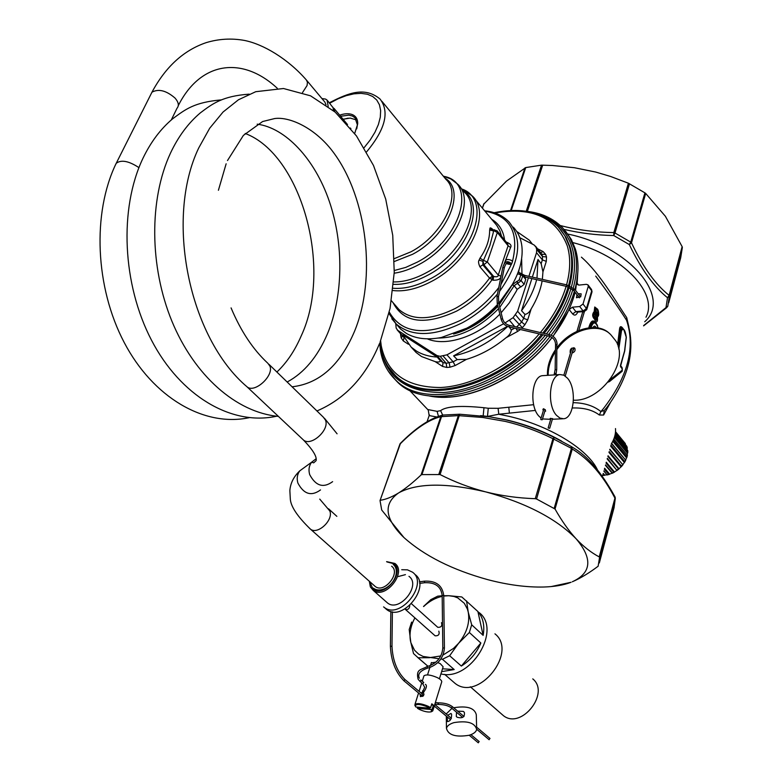 <?xml version="1.0" encoding="UTF-8"?>
<svg xmlns="http://www.w3.org/2000/svg" width="782" height="782" viewBox="0 0 782 782"><rect width="100%" height="100%" fill="white"/><g stroke="black" fill="none" stroke-linecap="round" stroke-linejoin="round"><path stroke-width="1.17" d="M386.601 561.632L394.851 563.431C407.402 572.16 385.233 599.911 373.239 590.381L370.355 586.891L369.329 581.3M386.885 561.896L393.717 563.714C405.838 572.229 383.718 598.836 372.818 588.758L369.622 581.564M393.19 564.34C396.005 566.745 396.924 570.274 395.975 574.926C394.392 580.743 390.892 585.19 385.477 588.269C380.629 590.615 376.592 590.566 373.346 588.132C376.592 590.566 380.638 590.615 385.477 588.269C390.892 585.19 394.392 580.743 395.975 574.926C396.924 570.274 395.995 566.755 393.19 564.35M408.966 576.354C421.518 585.112 399.641 612.619 387.628 603.059L386.249 601.837M401.723 569.726L407.432 569.834L412.456 572.15C429.093 583.616 400.257 620.067 384.343 607.467L383.581 606.881M374.578 585.953L375.292 586.539C384.314 593.753 401.078 572.844 391.635 566.217M414.939 574.428C431.576 585.913 402.808 622.296 386.895 609.696L386.132 609.119M398.263 576.539L405.418 574.643L398.263 576.539M441.478 622.687C442.436 625.913 441.204 627.457 437.783 627.33L437.539 627.115M380.12 342.066L390.052 308.44L394.245 272.312L392.74 235.323L385.722 199.146L373.483 165.461L356.465 135.931L335.243 112.178L310.562 95.824L283.475 88.513L255.743 91.699L238.422 99.793L223.065 112.022L209.693 128.228L198.736 147.935C164.719 218.637 188.804 337.716 247.2 386.963C254.844 393.317 274.062 375.683 269.917 366.123L267.874 363.278M114.876 166.116L116.254 163.262C121.259 159.528 128.815 160.975 138.922 167.612M316.114 91.621L324.853 102.051L326.026 104.856M321.93 98.561L325.547 99.07L327.081 100.086L328.186 106.43M327.638 100.751L333.132 107.789L333.415 110.594M332.897 107.242L334.901 111.865M350.404 128.023L350.913 128.61M348.176 118.15L343.181 119.363M343.063 119.226L350.18 118.072L356.533 119.949M340.6 116.274L348.743 115.159L352.389 116.019L355.008 117.769L357.413 124.895L356.729 128.854M354.696 133.487L357.706 123.869C357.833 119.363 356.093 116.293 352.496 114.671C349.065 113.273 344.784 113.429 339.652 115.15M479.092 260.083L483.012 261.393L482.817 264.873L479.884 266.77C478.437 263.485 478.173 261.256 479.092 260.083L479.992 258.148C486.433 248.95 489.659 239.575 489.659 230.025L489.894 228.686C489.815 227.435 490.754 227.65 492.719 229.341L493.149 229.859M479.884 266.77L489.552 278.089L493.09 280.22C498.075 280.367 500.705 279.037 500.969 276.232L501.526 273.739M393.063 302.673C403.6 322.888 424.773 325.703 456.6 311.119C470.813 303.348 482.582 292.957 491.878 279.956L492.465 276.202L482.817 264.873L483.892 264.746L483.012 261.393L483.481 260.377L479.992 258.148M497.244 230.973L507.674 243.857L508.085 245.753L498.251 275.108C498.261 276.72 496.736 277.17 493.677 276.457L483.892 264.746L487.313 261.95L483.481 260.377L489.825 245.695L493.168 232.977L493.559 230.934L489.659 230.025M500.969 276.232L498.251 275.108L487.313 261.95L497.342 232.498L489.894 228.686M506.208 242.049C510.402 243.642 511.848 245.45 510.568 247.483L508.085 245.753L497.342 232.498L497.127 230.827L493.804 229.869M494.517 229.771L492.953 230.025M510.568 247.483L504.204 263.739M512.044 260.787L511.858 260.562C508.134 259.008 506.013 259.174 505.504 261.061L505.534 262.332M506.462 263.544C509.268 264.648 511.066 264.619 511.829 263.456L500.949 284.492M511.858 260.562L512.425 261.657L511.829 263.456M391.44 300.796L399.045 309.604C412.251 320.747 430.921 320.395 455.065 308.558C468.956 300.953 480.451 290.796 489.552 278.089L492.465 276.202L493.677 276.457L493.09 280.22M497.479 304.53C488.369 314.208 478.105 322.096 466.688 328.215L441.38 337.492C427.324 340.15 415.662 338.792 406.386 333.415L400.697 329.134L397.041 324.95M513.324 227.151C522.053 236.672 524.311 249.693 520.089 266.222C516.491 278.939 509.375 291.246 498.74 303.152L502.611 318.802L501.213 319.056M512.357 284.501L498.779 303.308M497.518 304.687C484.654 318.254 470.119 328.01 453.902 333.943M518.622 272.429L518.329 271.725M522.415 274.208L522.757 274.805M524.136 284.365L521.164 280.679L517.84 283.289L517.088 281.227L517.401 283.338L520.822 286.965L524.136 284.365L525.748 279.37L524.781 276.975M501.125 312.78L509.141 303.084L516.335 291.129L517.146 289.399L514.175 285.723L517.401 283.338L520.822 286.965M521.956 273.847L521.643 258.979M519.756 273.289L518.662 272.009L519.072 269.575M523.393 276.623L525.748 279.37M517.146 289.399L520.372 287.014M427.285 338.831C446.004 347.12 478.506 336.387 499.854 314.1M503.588 323.738L446.952 354.833L440.1 356.299L437.011 355.585L397.686 330.297L396.171 328.098L395.721 323.523M528.427 277.796L517.625 311.246L513.08 317.678L505.006 322.966M519.903 237.757L534.106 244.991L535.944 247.063L536.706 249.448L536.54 252.674L528.896 276.339M437.011 355.585L443.042 362.535L440.354 360.805L437.187 357.071L402.769 334.901L411.185 347.149L416.092 352.477L411.762 347.658M514.624 328.176L511.379 329.955C510.92 332.976 509.131 335.586 506.013 337.765C493.53 348.029 480.353 355.224 466.483 359.358L457.226 359.573L453.589 355.859L507.401 326.368M511.379 329.955L509.102 326.896M542.131 280.894C540.538 290.083 536.882 299.428 531.164 308.919C529.512 312.204 527.439 314.032 524.947 314.393L521.545 310.708L531.877 278.578M536.54 252.674L542.376 259.888L541.164 263.681L538.006 259.487L532.346 277.111M440.354 360.805C439.816 362.076 438.086 362.349 435.163 361.626L421.537 356.543L416.092 352.477M437.187 357.071C429.25 356.612 422.397 354.647 416.63 351.196L411.185 347.149M507.684 326.475C490.91 342.086 472.885 351.88 453.589 355.859M541.164 263.681L542.943 271.901L542.366 279.379M538.006 259.487L536.99 278.167M536.648 279.653C534.038 290.063 529.013 300.415 521.545 310.708M516.746 231.462L529.326 240.172L532.405 244.121M565.552 231.198L571.349 239.507L575.405 249.145C579.022 261.051 578.846 274.502 574.878 289.496L580.625 296.896M574.359 291.334C569.961 306.212 562.209 320.845 551.085 335.214M550.069 336.495C507.684 391.841 426.464 413.414 396.845 381.401L392.887 377.159M394.724 374.783L395.34 375.526M430.97 396.054C467.343 403.082 521.633 377.501 551.984 337.492M552.933 336.25C563.842 321.783 571.231 307.13 575.122 292.312M575.591 290.405L577.849 272.028M584.076 311.539L577.184 312.155L575.904 311.617L583.147 310.972L579.677 306.524L583.001 304.012L588.289 286.32L587.976 284.863L586.334 284.335L579.12 285.068L577.497 284.56L577.155 283.24L578.563 285.059M577.986 269.028L577.155 283.24M552.102 337.58L548.456 342.096C516.638 380.902 463.032 404.02 428.008 395.682M579.677 306.524L572.424 307.189L569.169 309.555L553.06 336.338M576.969 294.687L576.432 297.747L580.752 296.749L581.163 293.846L578.181 293.758M595.728 276.105C608.152 292.839 618.435 307.551 626.568 320.249L627.526 322.477C635.707 349.329 628.855 377.598 606.959 407.314L604.261 410.452L600.918 411.586C593.821 405.868 584.604 402.886 573.274 402.671M572.424 307.189L575.904 311.617L572.659 313.973C574.496 315.811 576.109 315.361 577.487 312.624L577.214 312.155M595.855 313.562L593.821 312.038C592.062 314.481 592.326 316.886 594.603 319.271L594.877 319.75C595.581 322.311 596.383 322.741 597.292 321.031L597.409 320.415M594.125 312.008L594.74 306.984L595.346 312.468L594.125 312.008M597.585 317.042L598.484 315.469M597.155 308.89L594.74 306.984M588.768 327.814C591.065 319.427 593.997 318.743 597.575 325.742M610.341 379.25L611.211 379.172L609.579 381.499L622.169 371.264L622.13 368.39M609.579 381.499L608.103 382.115M617.575 344.754L619.452 329.867C619.755 325.918 621.074 325.644 623.401 329.056M624.945 349.759L620.683 365.781L622.101 367.589M561.632 441.116C544.946 431.713 526.599 424.646 506.589 419.905L487.489 416.415L488.271 408.263L483.98 407.715C460.745 405.34 446.278 406.317 440.589 410.658L437.099 411.361L427.695 409.504M488.271 408.263L498.095 408.312L533.647 404.695M581.417 257.151C600.42 273.847 616.304 302.429 626.714 317.619L626.568 320.249C635.619 347.452 627.848 376.973 603.274 408.81L600.918 411.586L599.344 415.007C592.531 409.915 583.519 407.578 572.307 407.989M594.877 319.75L595.708 319.633L594.955 318.303C593.274 316.554 593.049 314.735 594.3 312.839L595.082 312.389M597.165 320.737L595.708 319.633L597.37 320.493L597.448 319.789C597.731 316.368 596.979 314.393 595.19 313.875L595.552 317.209L597.448 319.789M594.603 319.271L595.288 317.942L596.246 319.574L596.871 319.476M596.803 308.548L595.835 308.235C594.731 309.731 594.926 311.285 596.412 312.888L595.943 313.641M598.406 315.967L597.262 315.781M593.303 327.463L594.691 327.57M589.843 327.687C591.084 322.497 593.03 320.884 595.698 322.839M608.601 381.518L622.267 370.414L622.169 371.264M610.527 378.996L611.211 379.172L622.267 370.414L622.296 368.635M618.151 346.446L620.253 330.336L619.452 329.867M618.523 347.824L620.967 330.718L620.253 330.336C620.243 327.091 621.133 326.485 622.922 328.518L623.244 328.89M438.467 416.386L437.099 411.361M436.825 416.982L429.162 415.584L429.396 414.792M442.69 415.086L440.589 410.658M483.159 415.897L487.577 416.425L480.559 415.633L483.159 415.897L483.98 407.715M555.034 509.023C561.75 520.9 568.758 530.812 576.07 538.739C592.864 558.563 591.612 572.903 572.316 581.769C580.195 578.416 588.797 573.245 598.122 566.246L599.579 557.38L615.239 498.76L614.896 496.678C601.231 472.005 587.214 455.623 572.844 447.519L571.183 446.473L572.268 449.034L555.034 509.023L536.569 499.004L554.213 437.392C538.456 429.601 522.356 423.766 505.925 419.895L487.577 416.425L498.779 414.235L498.095 408.312M535.455 410.413L498.779 414.235L508.417 416.22C548.827 425.3 587.497 448.858 597.331 469.581M610.292 402.808L603.596 415.027L599.344 415.007M626.714 317.619L628.865 326.856M668.708 302.761L680.692 257.806L682.354 247.464L669.372 296.055L667.808 306.133L643.713 325.488M483.716 204.17L506.55 181.062L525.748 167.573L541.535 165.149L552.385 165.491L574.399 167.719L595.698 172.05L610.625 176.478L628.405 183.223L644.915 192.851L630.742 242.127L631.494 242.821C642.814 266.887 655.355 284.394 669.118 295.361L669.372 296.055L667.505 297.737C653.713 286.564 640.986 268.842 629.314 244.561L631.494 242.821L645.688 193.437L665.384 216.272L682.139 246.643L669.118 295.361L667.505 297.737L665.971 307.678L667.652 306.524M629.51 183.741L614.984 232.987L613.831 232.577L613.753 235.548L629.314 244.561L630.742 242.127L614.984 232.987L613.753 235.548C596.49 235.177 579.931 233.124 564.057 229.4M595.552 317.209L595.288 317.942C593.792 316.378 593.646 314.823 594.838 313.269L596.109 313.797L597.536 319.955M595.219 313.044L595.346 312.468L596.119 313.22L597.184 315.586M596.734 314.628L597.38 314.501L596.412 312.888L595.835 308.235L597.028 308.753L598.65 314.833M596.676 312.116L598.015 314.384L597.38 314.501L598.494 315.459L598.572 314.696C598.689 311.314 597.888 309.349 596.187 308.802M593.225 327.599L595.415 327.619M590.4 327.638C591.495 322.634 593.372 321.138 596.011 323.132L598.132 327.971M611.26 378.742L622.159 370.267L622.149 368.43L620.497 365.282L624.574 351.01L626.216 337.228C624.671 329.564 623.088 327.482 621.455 331.001L618.797 349.095M626.274 337.316L623.772 329.496C622.218 327.658 621.279 328.069 620.967 330.718L621.455 331.001M626.216 337.228L624.623 351.333L620.595 365.517M459.708 414.225L490.05 416.865L459.708 414.225L440.07 474.566C454.762 482.044 469.972 487.821 485.7 491.888C501.467 495.837 517.987 498.105 535.25 498.691L552.962 438.702C537.371 430.98 521.467 425.213 505.25 421.4L482.826 417.48L458.34 415.623L459.708 414.225L442.895 415.047L459.591 414.225M598.015 314.384L598.572 314.696M593.03 327.521C594.066 325.595 595.112 325.644 596.158 327.687M591.045 327.59C593.333 321.304 595.669 321.422 598.054 327.951M622.228 369.749L622.149 368.43M622.218 368.996L620.644 366.514M380.111 500.353L400.531 443.238M551.232 586.568L571.075 582.287C563.627 585.122 554.516 586.696 543.715 587.018C526.569 587.409 507.899 584.946 487.694 579.638C452.299 569.834 424.382 555.807 403.942 537.547L381.704 510.011L380.032 500.578L399.885 444.186C415.164 428.81 428.8 419.641 440.794 416.679L442.983 415.037M440.07 474.566L421.928 474.606L441.605 416.425L442.895 415.047L442.143 415.262C429.445 418.653 415.447 428.106 400.149 443.609L380.101 500.363M620.712 367.081L620.497 365.282M554.213 437.392L552.962 438.702L571.427 448.36L571.183 446.473L554.213 437.392M599.325 562.952L614.105 507.528L615.082 497.137M599.354 562.825L614.105 507.528L613.528 505.172M615.307 498.417L614.075 507.586L613.499 505.27M380.267 500.275C385.653 499.532 391.704 497.127 398.409 493.061L399.475 492.386C405.946 488.242 413.14 482.435 421.068 474.977L421.928 474.606M682.354 247.464L682.139 246.643M644.915 192.851L645.688 193.437M403.942 537.547L402.085 535.748C384.764 517.919 383.542 503.686 398.409 493.061L399.494 492.416C418.057 482.934 446.786 482.758 485.7 491.888C525.924 502.875 556.051 518.495 576.07 538.739C583.411 546.559 591.124 552.61 599.227 556.911L614.935 498.134C603.147 475.466 588.924 459.102 572.268 449.034L571.427 448.36L554.213 508.212M536.569 499.004L535.25 498.691M615.493 428.575C615.923 433.629 614.515 438.77 611.26 444.01M603.909 470.872L607.194 474.909M604.349 469.268L608.67 474.303L609.667 474.127L604.633 468.252M612.13 473.178L609.667 474.127M605.542 464.928L612.345 472.885L605.434 465.31M606.04 463.1L613.772 472.162L614.544 472.074L606.275 462.23M616.939 470.412L614.554 471.957M617.008 470.49L607.184 458.926L617.008 470.49M607.34 458.34L617.018 470.5M607.868 456.414L618.474 468.936L619.09 468.868L608.044 455.779M608.963 452.407L621.084 466.776L619.031 468.76M609.188 451.595L621.416 466.092L621.084 466.776M609.706 449.718L622.912 464.801L621.279 466.746M610.674 446.17L624.349 462.475L622.834 464.704M610.947 445.173L624.701 461.585L624.349 462.475M611.524 443.599L625.698 460.236M612.775 441.351L626.519 457.832L625.639 460.06M613.225 440.422L626.832 456.737L626.519 457.832M613.753 439.191L627.408 455.359L626.851 457.431M614.398 437.451L627.438 453.149L627.203 455.124M614.74 436.327L627.653 451.898L627.438 453.149M614.994 435.31L627.751 450.598L627.77 452.436M615.18 434.43L627.066 448.77L627.32 450.07M615.385 433.208L627.135 447.402L627.066 448.77M615.463 432.593L626.773 446.327M615.532 431.693L625.297 443.55L625.551 444.762M624.554 442.612L625.287 443.541L624.564 442.661M602.912 474.508L604.711 475.133L603.215 473.403M606.998 474.811L604.711 475.133M409.748 605.483C409.572 608.601 408.126 609.911 405.408 609.442L404.959 608.934M438.819 631.152C439.777 634.388 438.546 635.942 435.115 635.815L434.87 635.6M439.044 658.747L423.101 656.45L418.634 654.143L414.509 650.213L410.843 642.618L409.201 629.559L411.625 622.071M440.784 655.942L429.289 657.711L418.126 657.77L413.522 653.576L410.423 640.683C409.23 633.303 410.726 625.698 414.9 617.878M441.615 671.65L454.195 669.558L442.436 659.265L449.64 655.736L461.351 666.068C470.246 660.438 476.746 652.755 480.852 643.009L469.347 632.491L471.693 624.798L483.139 635.365C484.869 625.58 483.12 617.643 477.9 611.524L461.791 596.949L448.819 595.718L454 596.471L457.773 597.898L464.332 603.313L467.411 609.09L471.693 624.798M427.989 666.264L418.126 657.77M440.921 673.889C470.275 681.796 502.132 629.95 479.18 612.619M442.436 659.265L440.853 659.011M442.504 668.786L454.195 669.558M437.803 662.637L440.198 663.605L443.13 666.772L439.406 678.815M431.302 662.892L435.926 662.139M469.347 632.491L453.511 648.405L442.974 655.081M466.551 600.889L468.203 611.935C470.07 622.511 466.864 632.961 458.594 643.283L449.64 655.736M423.609 606.558C429.298 601.241 435.486 597.829 442.182 596.334M443.746 596.04L448.819 595.718L443.736 595.708M423.531 606.49L430.814 599.647L437.764 596.148L442.172 595.776M461.351 666.068L480.852 643.009M483.139 635.365L477.9 611.524M452.387 681.054L455.192 683.478C478.535 701.953 518.231 652.002 494.947 633.831M432.945 710.369L441.615 682.246C442.211 680.956 440.735 679.382 437.177 677.544C430.745 674.817 426.346 674.24 423.971 675.804L423.795 676.381M431.439 704.983L433.423 705.149L431.811 703.8L430.618 707.642L428.253 706.302C421.752 703.565 417.324 702.94 414.968 704.416L415.271 706.078M417.344 707.133L417.49 708.345L431.537 709.538L432.241 708.991L432.778 710.906L431.654 711.6M423.433 692.901L423.952 694.23L423.248 695.931L420.423 696.635L420.139 694.308M421.048 692.989L421.713 692.569M433.423 705.149L432.241 708.991M429.914 708.189L415.858 707.006L415.252 705.999C416.19 703.712 420.364 704.035 427.774 706.987L429.914 708.189L430.618 707.642M431.537 709.538L431.195 711.816C428.301 712.431 424.44 711.669 419.611 709.538L417.49 708.345M501.33 713.839L503.461 715.686C521.232 729.929 550.469 692.989 532.757 678.884M489.991 738.452L489.043 739.655M478.232 742.753L479.171 741.551L470.93 734.66M451.947 708.365L446.19 713.995M476.639 727.944L476.287 714.66C474.508 707.886 466.971 705.589 453.677 707.759M469.102 735.276C473.54 733.927 476.062 731.991 476.688 729.479C474.899 722.744 467.313 720.466 453.931 722.627C449.582 723.966 447.089 725.872 446.454 728.325C448.174 735.1 455.72 737.416 469.102 735.276M447.157 716.84L447.46 721.581C450.344 721.239 451.713 718.756 451.576 714.142L450.94 713.467L447.695 715.247M456.541 712.236L456.277 716.41L457.089 717.221C462.524 718.717 464.948 717.114 464.361 712.402L463.335 711.405L457.656 711.121M548.26 428.047L549.687 428.282L548.26 428.047M540.968 419.651L542.249 419.768L540.968 419.651M573.45 400.198C601.964 401.792 631.357 358.645 614.496 339.251L610.938 334.882C599.315 321.832 570.968 329.183 557.048 349.31M609.677 333.689C598.025 321.519 571.046 328.381 557.077 347.491M555.474 349.71C549.736 358.312 547.077 366.856 547.488 375.34M555.445 351.665C550.42 359.612 548.006 367.491 548.202 375.301M570.049 352.174L570.674 352.34M572.404 351.929L574.223 347.863M572.072 353.063C574.692 352.047 575.611 350.473 574.819 348.322L574.75 348.254C571.407 347.521 569.902 348.928 570.234 352.467L570.547 352.76M556.471 415.31C546.774 405.144 549.423 375.174 559.961 374.558L563.832 375.184L567.478 378.185C577.028 388.615 574.291 418.272 563.617 418.751L559.951 418.106L556.471 415.31M550.704 419.318L542.503 418.937M541.076 418.116L538.886 416.112C529.121 406.034 531.838 376.289 542.473 375.663L543.646 375.585M544.741 411.498L545.699 411.049L543.734 408.751L542.923 409.26L543.294 410.775M552.444 419.025L550.831 418.341L550.117 418.526L550.821 418.917M309.437 528.241L310.474 529.16C317.707 535.093 333.719 520.01 329.808 510.959L319.73 499.092M320.512 489.923C311.383 496.57 303.836 494.273 297.874 483.032C296.583 478.398 297.228 474.322 299.819 470.803L304.833 467.157M316.065 458.78L311.617 462.221C309.007 465.779 308.362 469.914 309.682 474.615C315.752 486.023 323.406 488.369 332.624 481.663M302.429 439.044L303.543 440.09C311.265 446.737 329.887 429.729 325.459 420.071L323.357 417.197L268.93 364.295M150.613 94.886L151.962 92.188C158.599 88.571 166.273 90.526 175.012 98.043C178.609 102.207 179.264 105.619 176.996 108.287L171.297 119.939M116.244 163.262L151.962 92.188C165.628 66.773 183.711 50.253 206.213 42.629C218.823 38.836 231.55 38.103 244.404 40.429C263.143 44.115 287.844 58.699 306.349 79.95L307.453 82.296L307.062 85.541L302.517 92.569M364.129 147.661L370.169 140.027L374.979 132.217L378.39 124.534L380.296 117.232L380.648 110.575L379.446 104.778L376.758 100.028L372.691 96.489L367.393 94.241L361.079 93.351L353.943 93.83L346.231 95.648L338.205 98.728L329.691 103.214M366.572 151.894C385.331 129.392 389.807 111.758 380.003 98.982C364.813 86.577 348.968 92.735 330.16 102.354L329.378 102.833M381.909 101.298L446.023 179.459C462.328 194.122 443.159 234.923 410.921 251.833L394.343 258.607M394.382 261.481L412.642 254.267C447.988 235.841 466.443 190.3 444.899 178.091M443.306 176.145L444.645 176.497C477.196 183.203 460.598 239.791 417.393 262.087L405.702 267.424L394.294 270.504M443.345 176.204L450.784 178.931L457.666 184.132C475.964 200.397 454.919 245.802 419.084 264.472C410.55 269.116 402.261 272.028 394.206 273.211M459.855 186.761L464.528 192.352C482.934 208.765 462.025 254.228 426.18 272.81C414.656 278.998 403.825 282.038 393.698 281.94M393.493 284.335C404.118 284.804 415.565 281.745 427.852 275.166C466.864 255.079 486.971 204.747 463.237 190.808M461.693 188.961C492.689 199.156 473.97 256.486 430.129 278.93C416.777 286.036 404.441 289.144 393.121 288.255M461.634 188.882L472.308 195.989C491.829 213.466 469.787 261.687 431.791 281.276C417.627 288.802 404.656 291.882 392.867 290.523M474.645 198.804L496.766 225.382L499.933 230.954L501.555 236.301M504.576 240.035C503.344 230.661 499.014 223.72 491.595 219.204M498.76 287.541C488.408 301.187 475.671 312.116 460.569 320.317C425.555 336.407 401.792 333.66 389.28 312.086M484.879 211.13C510.294 215.783 519.483 232.625 512.425 261.657M497.46 294.022C487.44 305.958 475.661 315.576 462.113 322.878C433.736 336.68 411.762 337.042 396.181 323.973L391.821 318.763M484.615 210.808C494.605 211.766 502.718 215.441 508.965 221.844C523.129 239.419 520.001 262.605 499.561 291.412M459.924 331.568C474.146 326.329 486.756 317.697 497.763 305.664M499.014 304.247L508.994 290.054M453.599 334.051C470.09 329.525 484.86 320.249 497.899 306.231M499.151 304.824L512.239 284.824L517.088 281.227M522.591 276.369L521.164 280.679L519.189 279.878L517.528 281.188M519.189 279.878L520.617 275.547M518.3 274.13L517.518 273.827M499.776 307.346L514.175 285.723L512.239 284.824M438.115 338.068C459.386 337.716 479.522 327.932 498.515 308.724M402.75 336.25L403.854 337.345M397.686 330.297L403.776 337.189M435.163 361.626L442.573 366.435L443.042 362.535L446.19 363.288L453.13 361.812L455.124 365.556L449.973 367.217L449.279 363.063L443.179 356.074M440.1 356.299L446.19 363.288L446.776 367.442L449.973 367.217M446.952 354.833L453.13 361.812L457.226 359.573M509.6 320.444L514.673 326.593M516.589 327.042L521.594 322.008L523.686 318.352L527.694 319.858L524.908 324.735L521.594 322.008L515.573 314.823M513.08 317.678L522.337 327.687L524.908 324.735M517.625 311.246L523.686 318.352L524.947 314.393M542.943 271.901L546.295 261.364L542.376 259.888L542.532 256.584L541.77 254.199L535.484 246.174M536.706 249.448L542.532 256.584L546.491 256.955L545.689 254.482L543.167 251.638L540.753 252.625M535.944 247.063L541.77 254.199L545.689 254.482M401.459 334.764L400.658 335.37L401.195 337.912L403.277 340.923L404.05 337.746M400.57 333.758L400.658 335.37M402.535 336.006L401.195 337.912M408.37 344.236L403.277 340.923M442.573 366.435L446.776 367.442M516.188 328.548L517.586 331.451L506.013 337.765M466.483 359.358L455.124 365.556M517.586 331.451L520.421 329.525M521.809 328.254L522.337 327.687M531.164 308.919L527.694 319.858M546.295 261.364L546.491 256.955M537.654 248.823L543.167 251.638M380.629 340.766L381.225 345.722C386.953 373.591 406.845 387.52 440.882 387.501C473.413 385.809 513.041 364.51 539.228 333.904M540.362 332.565C552.806 317.541 561.398 302.126 566.129 286.31M566.559 284.834C570.479 270.357 570.723 257.366 567.282 245.871C556.188 217.484 532.063 206.516 494.908 212.978M568.592 285.391C572.522 270.767 572.737 257.649 569.257 246.047L564.839 235.773L558.377 227.083C542.757 211.942 521.33 207.152 494.116 212.714M388.146 366.787L394.988 375.037C423.15 405.34 499.415 386.279 541.584 334.452M542.708 333.112C555.005 318.059 563.499 302.654 568.172 286.877M381.528 348.058L381.108 344.95M560.733 229.771L566.207 237.757L570.039 246.985C573.48 258.431 573.314 271.354 569.56 285.753M569.14 287.238C564.594 302.976 556.227 318.362 544.057 333.425M542.943 334.764C500.92 387.012 424.088 406.445 395.78 375.947L392.202 372.124M545.269 335.302C518.769 367.511 477.558 390.365 443.541 392.486C407.881 392.847 387.061 378.517 381.078 349.476L381.059 349.339M540.049 214.913C556.1 220.436 566.745 231.189 571.984 247.171C575.503 258.832 575.327 271.999 571.476 286.671M546.364 333.963C558.289 319.017 566.52 303.768 571.046 288.206M573.304 287.903C577.341 272.83 577.546 259.311 573.92 247.356L569.404 236.887L562.815 228.021C553.441 218.354 541.144 212.763 525.944 211.238M388.292 371.206L395.34 379.681C424.704 411.332 504.889 390.453 547.586 335.849M548.671 334.491C560.254 319.799 568.309 304.814 572.835 289.536M586.803 309.428L591.964 292.048L591.71 290.796L586.461 308.47L586.686 309.721L584.242 311.529L583.147 310.972L586.461 308.47L583.001 304.012M588.093 285.019L591.397 289.34L591.71 290.796L588.289 286.32M572.659 313.973L569.169 309.555M577.693 312.106L577.487 312.624M593.821 312.038L595.19 313.875M509.385 413.111L508.799 407.275M603.596 415.027L604.261 410.452M645.971 317.218C658.718 293.592 623 255.382 572.903 242.606M644.73 321.764C672.1 297.844 630.312 246.829 567.859 234.072M628.405 183.223L613.831 232.577C595.112 232.283 577.263 229.937 560.293 225.529M421.068 474.977L440.794 416.679L458.34 415.623L438.868 474.244M527.351 211.394L542.708 165.119M525.748 167.573L511.223 210.514M541.535 165.149L526.218 211.267M484.068 203.516L482.435 208.178M510.548 210.544L524.996 167.837M599.618 560.616L613.665 507.958M608.67 474.303L607.194 474.694M604.574 468.428L609.589 474.273M613.772 472.162L612.345 472.885M606.246 462.338L614.544 472.074M618.474 468.936L617.193 469.953M608.034 455.798L619.09 468.848M621.201 466.805L608.983 452.328M622.452 464.86L621.416 466.092M609.823 449.269L622.892 464.801L609.833 449.249M624.505 462.445L610.713 446.004M625.434 460.227L624.701 461.585M626.705 457.734L612.873 441.156M627.203 455.349L626.832 456.737M627.633 452.993L614.486 437.167M627.643 450.569L627.653 451.898M627.242 448.545L615.248 434.069M626.734 446.229L627.135 447.402M625.571 444.714L615.473 432.505M603.538 475.221L602.707 475.251M603.147 473.648L604.564 475.29M423.883 691.777L422.71 691.503L422.71 690.702L422.124 694.211L422.837 695.012M425.388 684.338C427.099 685.374 426.649 687.818 424.04 691.65L422.886 691.337L424.685 687.29L422.72 683.712L423.746 682.471L421.205 680.311M438.067 702.93L438.086 704.377M438.428 702.93L438.448 704.377M422.622 683.624L420.09 681.484M451.507 707.984L452.485 706.752M420.794 679.959L421.215 680.33L420.188 681.572L418.096 679.206C415.643 668.581 421.508 670.076 427.04 666.557L427.07 666.547M430.012 667.369L427.539 668.131L427.04 666.557L429.543 665.785L430.041 667.359C438.849 663.722 443.638 657.281 444.411 648.034L442.798 647.946C442.084 656.469 437.666 662.413 429.543 665.785M442.808 648.053L442.172 595.581M444.411 647.936L443.736 595.561L442.172 595.473C441.038 586.48 435.183 582.228 424.606 582.727L424.509 581.329M390.394 646.264L391.987 646.284C392.701 660.409 397.002 671.474 404.91 679.499L403.971 680.829C395.565 672.393 391.039 660.839 390.404 646.167L390.844 611.504M403.893 680.77L422.661 696.41M423.893 694.768L422.925 695.1L423.521 695.599M583.294 311.607L584.007 312.458M573.587 289.995L574.907 289.868L574.438 289.32M566.813 285.254L566.481 286.388L524.478 276.906L524.82 275.772M524.634 276.584L517.616 273.583M502.934 267.503L504.146 267.737M498.359 296.681L497.127 296.446M497.332 303.387L498.584 303.084M502.464 318.753L502.611 318.802C503.628 322.213 505.866 324.393 509.326 325.351L509.356 325.517M509.082 326.72L509.326 325.351L549.384 334.657L549.12 336.035M549.404 334.833L549.384 334.657C554.282 336.143 556.862 339.427 557.126 344.5L555.836 344.579M556.852 344.598L556.706 369.563M556.432 369.651L555.416 369.632M555.787 374.822L555.855 373.434L554.565 373.425M511.457 263.749L511.428 263.71C507.577 260.132 504.713 261.305 502.836 267.239L497.02 296.192L497.235 303.524L501.115 319.203C502.288 323.181 504.918 325.742 508.974 326.866L549.032 336.182C553.157 337.433 555.337 340.199 555.562 344.471L555.142 369.534L554.115 374.93M373.239 590.381L387.628 603.059M384.343 607.467L386.895 609.696M247.132 386.914L303.543 440.09C312.898 449.826 317.081 456.688 316.094 460.676L313.68 462.846L311.617 462.221L299.819 470.803C293.749 476.59 290.425 483.178 289.858 490.568L290.288 498.593C290.533 506.159 297.268 516.355 310.474 529.16L375.292 586.539M336.856 516.355L328.567 508.799M411.528 603.792L437.783 627.33M324.442 418.253L337.081 433.805M267.63 363.063C252.948 349.388 240.758 331.001 231.071 307.893M218.413 190.27L226.135 163.79M227.494 160.564L243.388 135.394L262.615 121.533L274.726 118.541C289.829 116.44 316.123 128.277 334.266 153.555C367.266 198.853 376.582 278.187 354.471 331.46C340.072 365.243 319.281 383.698 292.087 386.807M379.436 343.718C365.947 376.465 345.116 398.879 316.935 410.961M278.402 416.386C236.125 412.515 194.2 375.399 171.825 321.001C149.528 266.545 148.991 199.498 170.437 153.204C178.286 136.527 188.257 123.087 200.348 112.872C212.851 103.459 222.538 96.127 249.204 94.143M257.19 124.172C285.235 127.72 314.677 158.541 329.31 201.336C343.963 244.14 343.298 295.86 327.463 333.797C317.609 356.788 304.169 372.867 287.16 382.017M276.593 416.21C231.56 426.151 180.437 395.985 151.473 340.141C122.393 284.316 118.884 208.902 142.94 158.326C150.779 142.011 160.701 128.815 172.705 118.747C185.432 109.402 193.995 102.295 221.609 99.852M245.206 133.487C300.532 154.083 333.406 267.317 301.129 336.084C294.794 350.756 286.711 362.74 276.887 372.037M249.165 417.686C204.112 427.304 153.037 397.52 124.191 342.477C95.248 287.473 91.973 213.193 116.195 163.311M178.296 105.609C200.73 61.006 242.664 56.03 277.287 88.278M306.798 80.487L315.654 91.074M334.002 108.366L347.531 124.582M355.008 117.769L355.918 118.874M357.413 124.895L357.706 123.869M388.967 313.514L396.181 323.973L400.697 329.134M520.157 273.553L522.425 274.228M522.552 274.374L523.002 274.893M397.178 329.887L402.671 336.162M380.042 342.516L380.56 346.631C382.378 357.951 387.188 367.413 394.988 375.037L392.046 371.949M379.71 343.337L380.433 350.375C382.31 362.056 387.276 371.821 395.34 379.681L396.845 381.401M409.162 389.954L428.262 410.1L429.162 415.584L427.06 421.723M592.042 291.676L591.534 289.516M666.89 307.502L643.606 325.869M596.109 313.797L597.546 320.053M597.028 308.753C598.044 309.213 598.592 311.275 598.67 314.96M596.011 323.132L598.191 327.981M620.566 365.605L620.449 366.201M626.304 337.433C625.668 332.995 624.818 330.356 623.772 329.496M626.304 337.531L624.652 351.304L620.585 365.536M483.823 203.848L482.347 208.08M615.248 497.606L615.023 496.922M603.841 471.135L607.135 474.967L609.422 474.371M605.424 465.339L612.218 473.286L612.902 472.973M611.661 443.365L625.756 460.207L624.623 462.299M613.821 439.034L627.399 455.359M615.014 435.232L627.741 450.588M615.463 432.563L626.773 446.239M604.251 475.388L602.658 475.436M626.783 446.278L627.252 447.675M619.061 468.887L617.047 470.481M614.466 472.142L612.932 472.954M405.408 609.442L435.115 635.815M427.94 666.274L417.784 657.545M431.429 662.501L430.501 665.453M429.885 667.408L427.529 674.905M455.192 683.478L444.655 674.367M423.971 675.804L422.27 681.22M421.742 682.891L419.084 691.347M418.565 692.999L414.968 704.416M415.252 705.999L414.831 705.247M435.359 702.549L438.419 702.842C444.508 702.891 449.2 704.201 452.514 706.772M434.88 704.083L438.448 704.455C444.254 704.523 448.643 705.735 451.605 708.072L462.592 717.348M503.461 715.686L470.334 686.782M476.717 729.254L489.141 739.733M427.539 668.131C420.11 670.761 417.383 674.123 419.367 678.219M452.583 706.84L464 716.488M476.619 727.152L490.021 738.472M419.357 581.847L424.391 581.163C435.926 580.576 442.377 585.347 443.736 595.464M419.611 583.401L424.597 582.737M391.987 646.186L392.398 611.817M478.301 742.822L469.22 735.246M450.559 719.684L434.264 706.087M451.39 718.335L434.772 704.445M421.86 693.663L404.978 679.558M423.375 693.223L423.746 691.914M446.258 713.507L446.268 714.054M446.297 716.126L446.454 728.325M463.912 711.894L463.335 711.405M548.192 427.754L550.997 418.341M563.861 375.194L571.955 348.068M576.94 331.343L582.805 311.656M579.413 297.834L573.656 290.425L566.481 286.388M509.962 264.365C507.977 261.432 506.11 262.488 504.341 267.542M504.331 267.61L498.545 296.495M498.525 296.564L498.73 303.133M556.706 369.583L556.09 373.796M545.318 409.572L542.268 419.68M549.707 428.213L552.591 418.536M565.239 376.034L573.665 347.707M578.778 330.532L584.203 312.311M584.222 312.223L584.418 311.5M574.838 289.448L566.813 284.892L524.81 275.411L518.202 272.048M543.91 408.751L540.743 419.22M559.961 374.558L542.473 375.663M562.62 418.79L552.375 419.25"/></g></svg>
